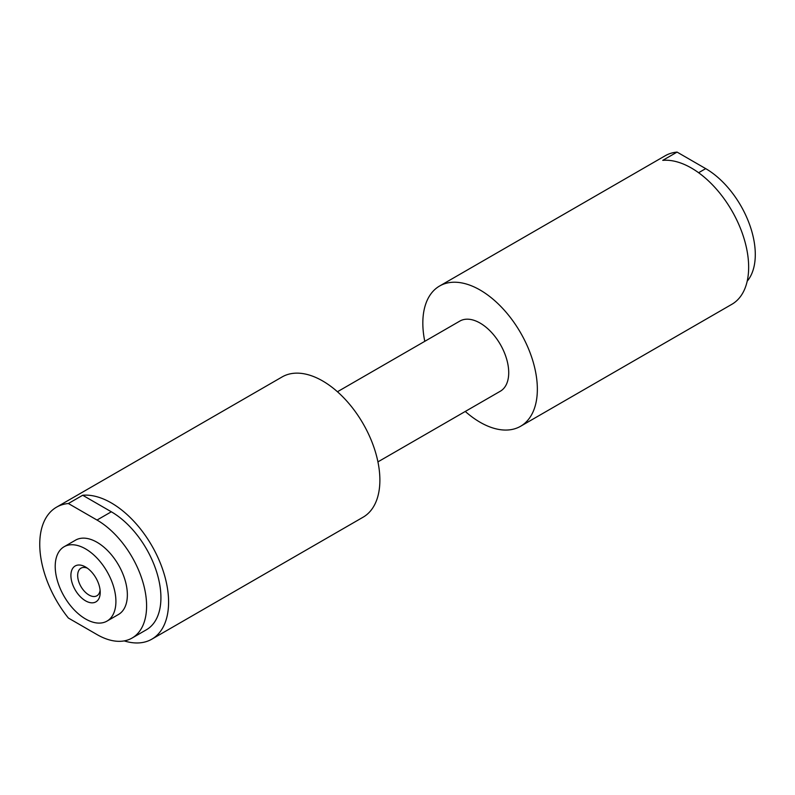 <?xml version="1.0" encoding="UTF-8"?>
<svg xmlns="http://www.w3.org/2000/svg" width="795" height="795" viewBox="0 0 795 795"><rect width="100%" height="100%" fill="white"/><g stroke="black" fill="none" stroke-linecap="round" stroke-linejoin="round"><path stroke-width="1.19" d="M85.562 567.004A20.72 11.965 -120 0 0 70.904 575.461A20.72 11.965 -120 0 0 85.562 600.841A20.72 11.965 -120 0 0 100.21 592.384A20.72 11.965 -120 0 0 85.562 567.004L85.562 567.004M87.361 568.177A15.94 9.202 -120 0 0 80.971 568.167A15.94 9.202 -120 0 0 78.526 580.936A15.94 9.202 -120 0 0 88.941 594.988A15.94 9.202 -120 0 0 96.91 595.773A15.94 9.202 -120 0 0 100.1 590.238M115.911 601.447A42.92 24.784 -120 0 0 97.169 558.249A42.92 24.784 -120 0 0 64.097 546.751A42.92 24.784 -120 0 0 55.213 566.398A42.92 24.784 -120 0 0 73.945 609.596A42.92 24.784 -120 0 0 107.017 621.094A42.92 24.784 -120 0 0 115.911 601.447M107.017 621.094L118.475 614.485A42.92 24.784 -120 0 0 127.359 594.829A42.92 24.784 -120 0 0 108.627 551.641A42.92 24.784 -120 0 0 75.555 540.143L64.097 546.751M132.079 638.047L146.389 629.779A70.129 40.485 -120 0 0 160.918 597.681A70.129 40.485 -120 0 0 111.33 511.791L82.69 495.255L68.38 503.523A80.981 46.756 -120 0 0 56.525 507.18A80.981 46.756 -120 0 0 39.75 544.247A80.981 46.756 -120 0 0 68.38 618.043L97.01 634.569A70.129 40.485 -120 0 0 132.079 638.047A70.129 40.485 -120 0 0 146.598 605.939A70.129 40.485 -120 0 0 97.01 520.049L68.38 503.523M377.933 461.875L500.343 391.21A40.485 23.373 -120 0 0 508.721 372.676A40.485 23.373 -120 0 0 491.052 331.922A40.485 23.373 -120 0 0 459.848 321.081L337.448 391.746M124.179 640.899A80.981 46.756 -120 0 0 151.815 639.18L363.116 517.187A80.981 46.756 -120 0 0 379.881 480.12A80.981 46.756 -120 0 0 344.533 398.623A80.981 46.756 -120 0 0 282.136 376.929L56.525 507.18M151.815 639.18A80.981 46.756 -120 0 0 168.59 602.103A80.981 46.756 -120 0 0 139.96 528.317A80.981 46.756 -120 0 0 82.69 495.255M465.274 411.452A80.981 46.756 -120 0 0 520.586 426.269L731.877 304.286A80.981 46.756 -120 0 0 748.652 267.209A80.981 46.756 -120 0 0 720.022 193.414A80.981 46.756 -120 0 0 662.752 160.361L677.072 152.093A80.981 46.756 -120 0 0 665.216 155.75L439.605 286.011A80.981 46.756 -120 0 0 422.831 323.078A80.981 46.756 -120 0 0 424.778 341.323M520.586 426.269A80.981 46.756 -120 0 0 537.35 389.202A80.981 46.756 -120 0 0 502.003 307.705A80.981 46.756 -120 0 0 439.605 286.011M747.191 281.201A70.129 40.485 -120 0 0 749.327 223.842A70.129 40.485 -120 0 0 705.702 168.629L677.072 152.093M111.33 511.791L97.01 520.049M698.606 172.724L705.702 168.629"/></g></svg>
